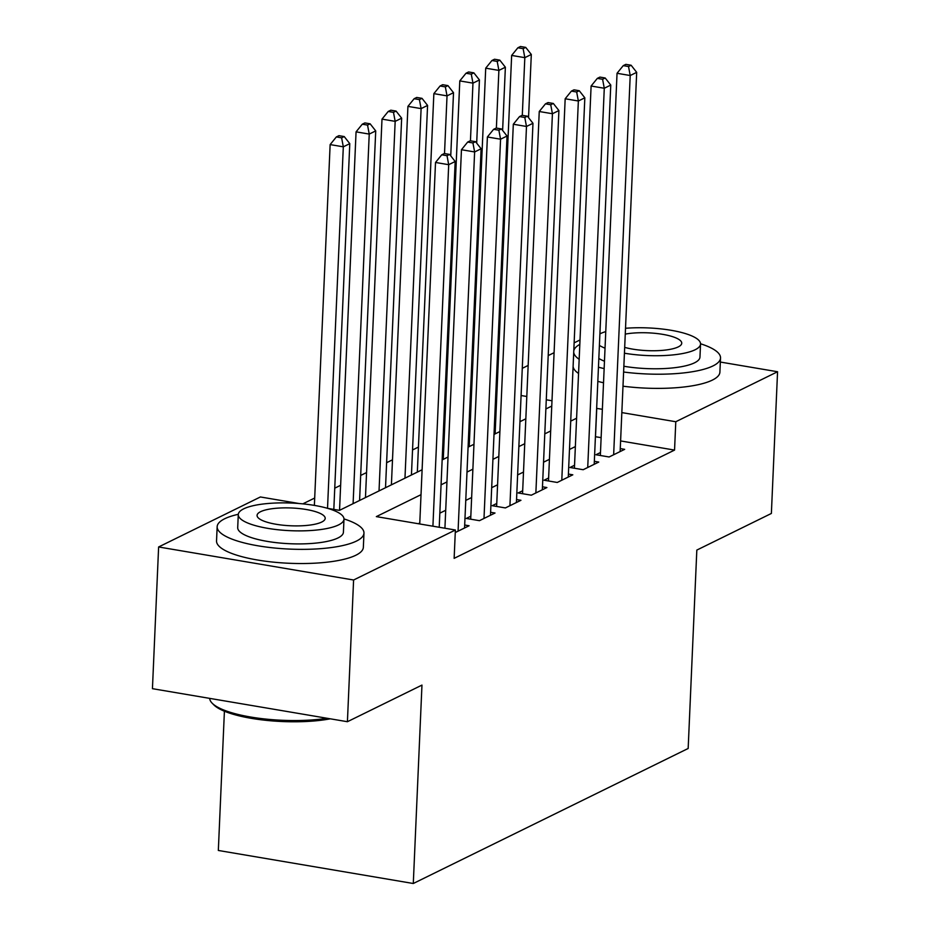 <?xml version="1.0" encoding="UTF-8"?>
<svg xmlns="http://www.w3.org/2000/svg" width="930" height="930" viewBox="0 0 930 930"><rect width="100%" height="100%" fill="white"/><g stroke="black" fill="none" stroke-linecap="round" stroke-linejoin="round"><path stroke-width="1.4" d="M224.409 711.217L218.329 850.462L413.292 883.5L688.165 748.476L696.826 550.083L771.377 513.453L777.561 371.744L675.785 421.732L621.833 412.595M413.292 883.5L421.964 685.096L347.413 721.715L152.439 688.677L158.623 546.968L260.4 496.969L299.146 503.537M470.289 421.604L469.173 422.15M444.354 434.333L443.238 434.88M418.419 447.074L412.536 449.969M392.495 459.815L386.613 462.71M366.56 472.556L360.677 475.439M340.636 485.286L334.742 488.18M314.7 498.027L302.82 503.862M496.341 381.068L497.457 380.521M522.276 368.327L528.159 365.432M548.2 355.586L554.094 352.702M574.136 342.856L580.018 339.962M600.478 452.515L595.944 454.747L609.115 456.979L624.669 449.341L620.264 448.586M574.554 465.256L570.009 467.488L583.191 469.72L598.746 462.071L594.34 461.327M548.619 477.997L544.085 480.229L557.256 482.461L572.81 474.812L568.404 474.068M522.683 490.738L518.15 492.958L531.321 495.19L546.887 487.553L542.481 486.809M496.76 503.467L492.226 505.699L505.397 507.931L520.951 500.294L516.545 499.538M470.824 516.208L466.29 518.44L479.462 520.672L495.016 513.023L490.61 512.279M455.258 532.553L469.092 525.764L464.686 525.02M495.737 419.779L494.655 419.593M421.023 494.667L376.336 516.615L455.375 530.007L454.142 558.349L674.552 450.085L620.601 440.936M601.129 437.635L595.409 436.728M575.368 446.574L569.474 449.469M549.432 459.315L543.55 462.21M523.509 472.056L517.615 474.939M497.573 484.786L491.691 487.68M471.638 497.527L465.756 500.421M445.714 510.268L439.832 513.162M419.779 523.009L418.314 523.73M347.413 721.715L353.598 580.006L158.623 546.968M720.343 362.049L777.561 371.744M674.552 450.085L675.785 421.732M455.375 530.007L353.598 580.006M602.373 409.293L596.653 408.386M576.6 418.233L570.718 421.127M550.676 430.974L544.782 433.868M524.741 443.715L518.859 446.598M498.805 456.444L492.923 459.339M472.882 469.185L467 472.08M446.946 481.926L441.064 484.821M551.99 400.76L546.27 399.784M526.799 396.494L521.091 395.517M496.98 391.437L495.899 391.251M327.639 508.361L339.45 510.361L422.104 469.755M442.157 459.908L448.039 457.014M468.081 447.167L473.963 444.284M494.016 434.438L499.898 431.543M519.94 421.697L525.834 418.802M545.875 408.956L551.757 406.073M595.502 436.682L596.746 408.34M432.915 526.206L448.702 164.691L455.177 161.506L439.216 527.275M419.744 523.974L435.519 162.459L448.702 164.691L447.016 155.694L449.609 154.415L444.331 153.531L441.738 154.799L447.016 155.694M441.738 154.799L435.519 162.459M455.177 161.506L449.609 154.415M333.824 509.408L349.785 143.639L343.31 146.824L330.138 144.592L314.375 505.397M341.624 137.826L344.216 136.559L338.95 135.664L336.346 136.942L341.624 137.826L343.31 146.824L327.523 508.326M344.216 136.559L349.785 143.639M330.138 144.592L336.346 136.942M330.313 718.82A71.715 18.74 -177.5 0 1 213.819 704.87L212.191 703.22A73.482 19.193 2.5 0 0 327.104 718.274M209.68 698.384A73.482 19.193 2.5 0 0 212.191 703.22M238.301 514.302A73.482 19.193 2.5 0 0 224.7 518.754A73.482 19.193 2.5 0 0 217.155 526.717A73.482 19.193 2.5 0 0 273.513 547.909A73.482 19.193 2.5 0 0 356.434 541.086A73.482 19.193 2.5 0 0 363.967 533.123A73.482 19.193 2.5 0 0 343.984 518.917M217.155 526.717L216.539 540.888A73.482 19.193 2.5 0 0 272.897 562.092A73.482 19.193 2.5 0 0 355.818 555.257A73.482 19.193 2.5 0 0 363.351 547.293L363.967 533.123M343.984 519.184L343.414 532.227A52.905 13.822 -177.5 0 1 337.985 537.959A52.905 13.822 -177.5 0 1 278.291 542.876A52.905 13.822 -177.5 0 1 237.708 527.612L238.278 514.569A52.905 13.822 2.5 0 0 278.861 529.844A52.905 13.822 2.5 0 0 338.555 524.915A52.905 13.822 2.5 0 0 343.984 519.184A52.905 13.822 2.5 0 0 303.401 503.921A52.905 13.822 2.5 0 0 243.707 508.838A52.905 13.822 2.5 0 0 238.278 514.569M321.699 522.056A34.096 8.905 2.5 0 0 325.198 518.37A34.096 8.905 2.5 0 0 299.042 508.536A34.096 8.905 2.5 0 0 260.574 511.698A34.096 8.905 2.5 0 0 257.075 515.394A34.096 8.905 2.5 0 0 283.22 525.229A34.096 8.905 2.5 0 0 321.699 522.056M579.832 344.344A73.482 19.193 2.5 0 0 573.787 350.854M573.717 352.296A73.482 19.193 2.5 0 0 579.181 359.294M598.443 367.176A73.482 19.193 2.5 0 0 604.14 368.606M623.612 372.023A73.482 19.193 2.5 0 0 712.973 365.932A73.482 19.193 2.5 0 0 720.518 357.98A73.482 19.193 2.5 0 0 700.534 343.763M573.101 366.467A73.482 19.193 2.5 0 0 578.553 373.465M597.827 381.358A73.482 19.193 2.5 0 0 603.524 382.776M622.995 386.194A73.482 19.193 2.5 0 0 712.357 380.103A73.482 19.193 2.5 0 0 719.901 372.151L720.518 357.98M624.437 353.214A52.905 13.822 2.5 0 0 695.105 349.773A52.905 13.822 2.5 0 0 700.534 344.042L699.965 357.085A52.905 13.822 -177.5 0 1 694.536 362.816A52.905 13.822 -177.5 0 1 623.867 366.257M604.465 361.212A52.905 13.822 -177.5 0 1 598.827 358.445M605.756 331.603A52.905 13.822 2.5 0 0 600.257 333.696A52.905 13.822 2.5 0 0 599.897 333.87M599.397 345.402A52.905 13.822 2.5 0 0 605.035 348.18M624.681 347.378A34.096 8.905 2.5 0 0 678.237 346.913A34.096 8.905 2.5 0 0 681.737 343.228A34.096 8.905 2.5 0 0 661.939 334.219A34.096 8.905 2.5 0 0 625.262 334.114M700.534 344.042A52.905 13.822 2.5 0 0 625.518 328.278M458.072 531.181L474.625 151.95L481.112 148.765L464.558 527.996M444.924 528.24L461.454 149.718L474.625 151.95L472.94 142.953L475.532 141.686L470.266 140.79L467.674 142.058L472.94 142.953M467.674 142.058L461.454 149.718M481.112 148.765L475.532 141.686M483.995 518.44L500.561 139.209L507.036 136.024L490.482 515.255M470.696 519.184L487.39 136.977L500.561 139.209L498.875 130.212L501.468 128.945L496.202 128.049L493.609 129.328L498.875 130.212M493.609 129.328L487.39 136.977M507.036 136.024L501.468 128.945M509.931 505.699L526.485 126.468L532.971 123.295L516.417 502.514M496.632 506.443L513.314 124.236L526.485 126.468L524.799 117.482L527.391 116.204L522.125 115.308L519.533 116.587L524.799 117.482M519.533 116.587L513.314 124.236M532.971 123.295L527.391 116.204M535.866 492.97L552.42 113.739L558.907 110.554L542.341 489.785M522.555 493.714L539.249 111.507L552.42 113.739L550.734 104.741L553.327 103.463L548.061 102.579L545.468 103.846L550.734 104.741M545.468 103.846L539.249 111.507M558.907 110.554L553.327 103.463M359.584 500.468L375.72 130.909L369.233 134.083L356.062 131.851L339.543 510.314M367.548 125.097L370.14 123.818L364.874 122.923L362.281 124.202L367.548 125.097L369.233 134.083L353.098 503.653M370.14 123.818L375.72 130.909M356.062 131.851L362.281 124.202M385.52 487.727L401.655 118.168L395.169 121.353L381.998 119.121L365.467 497.573M393.483 112.356L396.075 111.077L390.809 110.193L388.217 111.46L393.483 112.356L395.169 121.353L379.033 490.912M396.075 111.077L401.655 118.168M381.998 119.121L388.217 111.46M411.444 474.998L427.579 105.427L421.104 108.612L407.921 106.38L391.402 484.844M419.418 99.615L422.011 98.347L416.733 97.452L414.141 98.72L419.418 99.615L421.104 108.612L404.969 478.183M422.011 98.347L427.579 105.427M407.921 106.38L414.141 98.72M450.748 155.88L453.515 92.686L447.028 95.871L433.857 93.639L417.338 472.103M445.342 86.885L447.935 85.607L442.668 84.711L440.076 85.99L445.342 86.885L447.028 95.871L444.517 153.555M447.935 85.607L453.515 92.686M433.857 93.639L440.076 85.99M561.79 480.229L578.355 100.998L584.831 97.813L568.277 477.044M548.491 480.973L565.173 98.766L578.355 100.998L576.67 92L579.262 90.733L573.984 89.838L571.392 91.105L576.67 92M571.392 91.105L565.173 98.766M584.831 97.813L579.262 90.733M476.683 143.139L479.438 79.957L472.963 83.142L459.792 80.91L443.261 459.362M471.278 74.144L473.87 72.866L468.604 71.97L466 73.249L471.278 74.144L472.963 83.142L470.441 140.814M473.87 72.866L479.438 79.957M459.792 80.91L466 73.249M587.725 467.488L604.279 88.257L610.766 85.072L594.212 464.303M574.415 468.232L591.108 86.025L604.279 88.257L602.594 79.271L605.186 77.992L599.92 77.097L597.327 78.376L602.594 79.271M597.327 78.376L591.108 86.025M610.766 85.072L605.186 77.992M502.619 130.398L505.374 67.216L498.887 70.401L485.716 68.169L469.197 446.621M497.201 61.403L499.794 60.136L494.528 59.241L491.935 60.508L497.201 61.403L498.887 70.401L496.376 128.084M499.794 60.136L505.374 67.216M485.716 68.169L491.935 60.508M613.649 454.747L630.215 75.528L636.69 72.342L620.136 451.562M600.35 455.491L617.043 73.284L630.215 75.528L628.529 66.53L631.121 65.251L625.855 64.356L623.251 65.635L628.529 66.53M623.251 65.635L617.043 73.284M636.69 72.342L631.121 65.251M528.542 117.668L531.309 54.475L524.822 57.66L511.651 55.428L495.12 433.892M523.137 48.662L525.729 47.395L520.463 46.5L517.871 47.779L523.137 48.662L524.822 57.66L522.3 115.343M525.729 47.395L531.309 54.475M511.651 55.428L517.871 47.779"/></g></svg>
